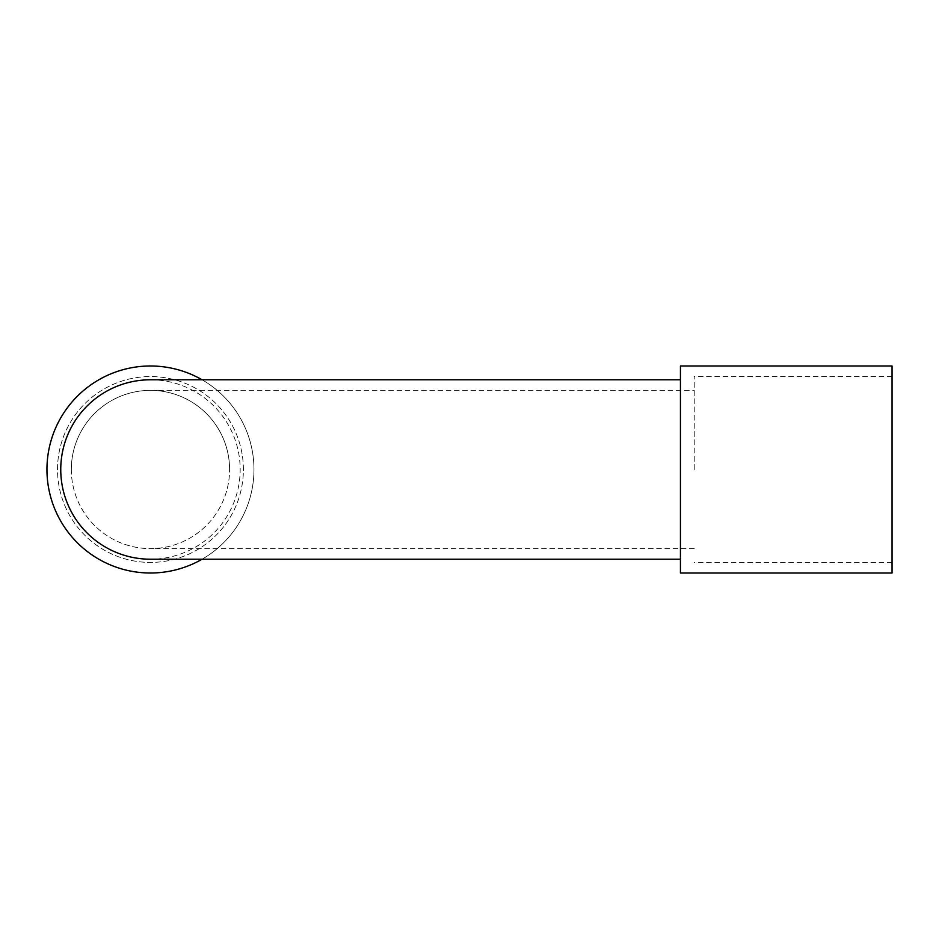 <?xml version="1.0" encoding="UTF-8"?>
<svg xmlns="http://www.w3.org/2000/svg" width="939" height="939" viewBox="0 0 939 939"><rect width="100%" height="100%" fill="white"/><g stroke="black" fill="none" stroke-linecap="round" stroke-linejoin="round"><path stroke-width="0.7" stroke-dasharray="4.7 3.52" d="M71.329 469.5A79.122 79.122 0 0 0 150.463 548.622A79.122 79.122 0 0 0 229.585 469.5A79.122 79.122 0 0 1 150.463 548.622A79.122 79.122 0 0 1 71.329 469.5A79.122 79.122 0 0 1 150.463 390.378A79.122 79.122 0 0 1 229.585 469.5A79.122 79.122 0 0 0 150.463 390.378A79.122 79.122 0 0 0 71.329 469.5A79.122 79.122 0 0 1 150.463 390.378A79.122 79.122 0 0 1 229.585 469.5M150.463 379.79A89.71 89.71 0 0 1 240.173 469.5A89.71 89.71 0 0 1 150.463 559.21M680.435 573.013L680.435 365.987M694.226 469.5L694.226 376.574L694.226 469.5M243.389 469.5A92.926 92.926 0 0 0 150.463 376.574A92.926 92.926 0 0 0 57.525 469.5A92.926 92.926 0 0 0 150.463 562.426A92.926 92.926 0 0 0 243.389 469.5A92.926 92.926 0 0 0 150.463 376.574A92.926 92.926 0 0 0 57.525 469.5A92.926 92.926 0 0 0 150.463 562.426A92.926 92.926 0 0 0 243.389 469.5M892.05 573.013L892.05 365.987M46.95 469.5A103.513 103.513 0 0 0 150.463 573.013A103.513 103.513 0 0 0 253.964 469.5A103.513 103.513 0 0 0 150.463 365.987A103.513 103.513 0 0 0 46.95 469.5M202.096 559.21A103.513 103.513 0 0 0 202.096 379.79M892.05 469.5L892.05 562.426L892.05 469.5M680.435 469.5L680.435 548.622L680.435 469.5M694.226 548.622L150.463 548.622M150.463 390.378L694.226 390.378M892.05 376.574L694.226 376.574M892.05 562.426L694.226 562.426"/><path stroke-width="1.41" d="M680.435 559.21L150.463 559.21A89.71 89.71 0 0 1 60.753 469.5A89.71 89.71 0 0 1 150.463 379.79L680.435 379.79M202.096 379.79A103.513 103.513 0 0 0 46.95 469.5A103.513 103.513 0 0 0 202.096 559.21M892.05 469.5L892.05 573.013L680.435 573.013L680.435 365.987L892.05 365.987L892.05 469.5"/></g></svg>
